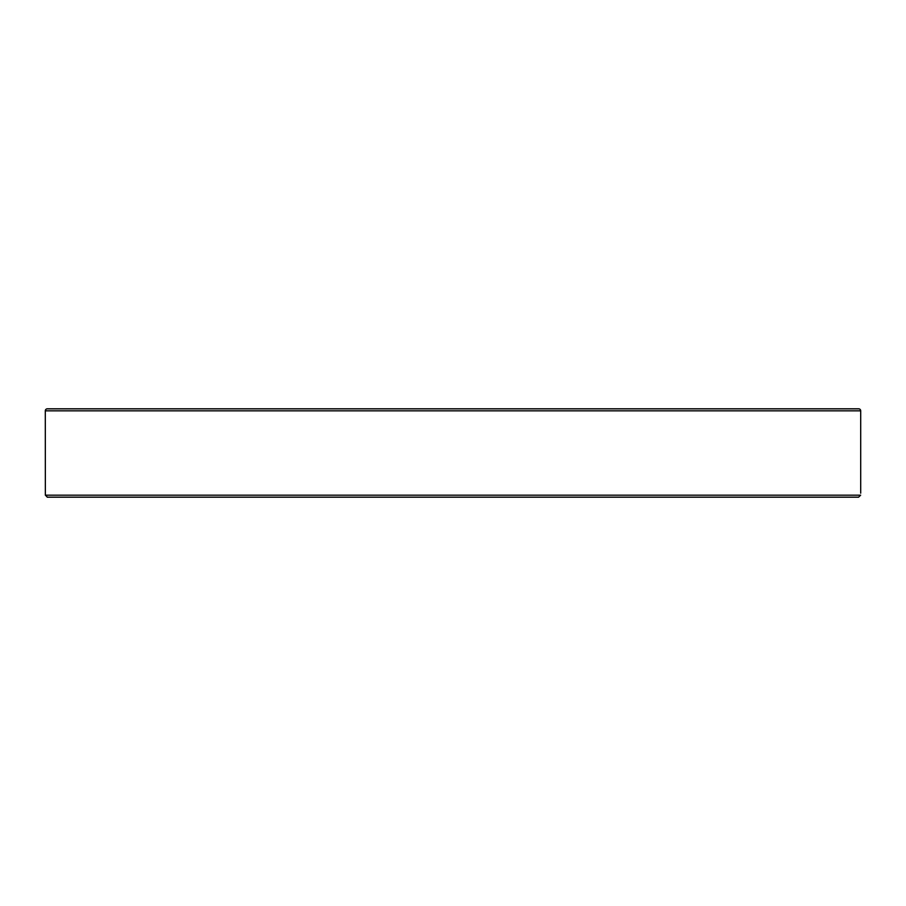 <?xml version="1.0" encoding="UTF-8"?>
<svg xmlns="http://www.w3.org/2000/svg" width="906" height="906" viewBox="0 0 906 906"><rect width="100%" height="100%" fill="white"/><g stroke="black" fill="none" stroke-linecap="round" stroke-linejoin="round"><path stroke-width="1.36" d="M45.357 495.174L47.406 497.179L858.594 497.179L860.643 495.174L45.357 495.174L45.3 410.826L860.7 410.826L860.7 493.17M860.7 410.826A2.005 2.005 0 0 0 858.695 408.821L47.305 408.821A2.005 2.005 0 0 0 45.3 410.826M526.737 497.179L525.91 497.179M209.603 408.821L179.082 408.821M771.686 408.821L760.021 408.821M47.191 497.168L858.594 497.179M413 497.179L379.263 497.179"/></g></svg>
